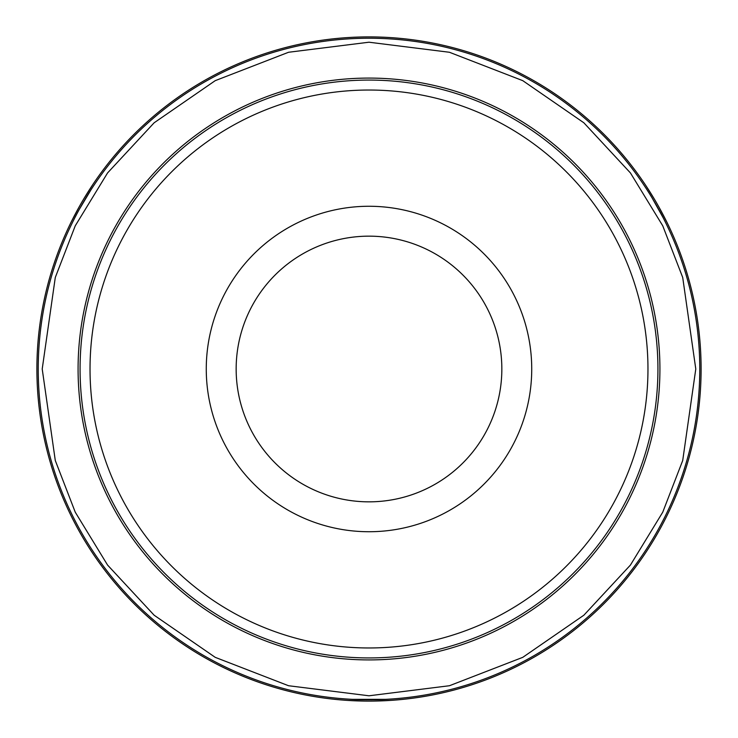 <?xml version="1.0" encoding="UTF-8"?>
<svg xmlns="http://www.w3.org/2000/svg" width="738" height="738" viewBox="0 0 738 738"><rect width="100%" height="100%" fill="white"/><g stroke="black" fill="none" stroke-linecap="round" stroke-linejoin="round"><path stroke-width="1.11" d="M369 236.16A132.84 132.84 0 0 1 484.045 435.42A132.84 132.84 0 0 1 253.955 435.42A132.84 132.84 0 0 1 369 236.16M364.83 701.072L348.151 700.445M373.659 701.063L390.919 700.38M654.495 199.352L645.621 185.229M658.905 207L666.94 222.295M79.335 206.575L71.54 221.326M83.745 198.937L92.979 184.334M701.1 369A332.1 332.1 0 0 1 202.95 656.608A332.1 332.1 0 0 1 202.95 81.392A332.1 332.1 0 0 1 701.1 369A332.1 332.1 0 0 1 202.95 656.608A332.1 332.1 0 0 1 202.95 81.392A332.1 332.1 0 0 1 701.1 369M501.84 369A132.84 132.84 0 0 0 302.58 253.955A132.84 132.84 0 0 0 302.58 484.045A132.84 132.84 0 0 0 501.84 369A132.84 132.84 0 0 1 369 501.84A132.84 132.84 0 0 1 236.16 369M352.395 699.356L385.605 699.356M646.792 189.445L649.486 193.679M652.207 198.107L663.397 218.199M74.603 218.199L76.927 213.752M79.4 209.186L91.208 189.445M699.772 369A330.772 330.772 0 0 1 203.614 655.455A330.772 330.772 0 0 1 203.614 82.545A330.772 330.772 0 0 1 699.772 369A330.772 330.772 0 0 1 203.614 655.455A330.772 330.772 0 0 1 203.614 82.545A330.772 330.772 0 0 1 699.772 369M659.92 369A290.92 290.92 0 0 1 223.54 620.944A290.92 290.92 0 0 1 223.54 117.056A290.92 290.92 0 0 1 659.92 369M657.927 369A288.927 288.927 0 0 1 224.536 619.219A288.927 288.927 0 0 1 224.536 118.781A288.927 288.927 0 0 1 657.927 369M647.964 369A278.964 278.964 0 0 1 229.518 610.594A278.964 278.964 0 0 1 229.518 127.406A278.964 278.964 0 0 1 647.964 369M531.729 369A162.729 162.729 0 0 0 287.635 228.07A162.729 162.729 0 0 0 287.635 509.93A162.729 162.729 0 0 0 531.729 369M695.786 369L682.715 460.503L662.742 512.2L630.427 565.068L583.869 615.206L522.781 657.337L449.442 685.731L369 695.786L288.558 685.731L215.219 657.337L154.131 615.206L107.573 565.068L75.258 512.2L55.285 460.503L42.214 369L55.285 277.497L75.258 225.8L107.573 172.932L154.131 122.794L215.219 80.663L288.558 52.269L369 42.214L449.442 52.269L522.781 80.663L583.869 122.794L630.427 172.932L662.742 225.8L682.715 277.497L695.786 369"/></g></svg>
